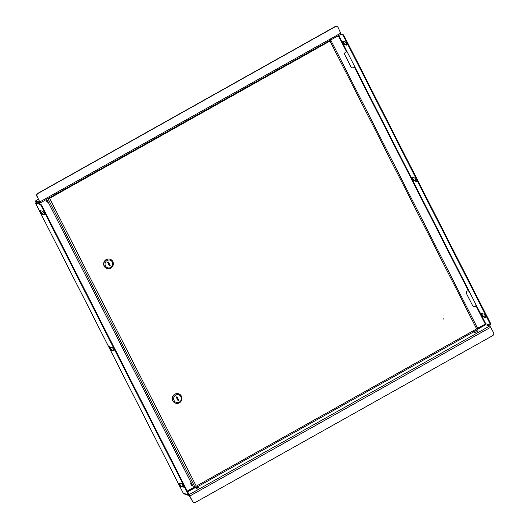<?xml version="1.0" encoding="UTF-8"?>
<svg xmlns="http://www.w3.org/2000/svg" width="529" height="529" viewBox="0 0 529 529"><rect width="100%" height="100%" fill="white"/><g stroke="black" fill="none" stroke-linecap="round" stroke-linejoin="round"><path stroke-width="0.79" d="M198.269 487.817L196.596 488.373L197.496 487.606L199.168 487.057L198.269 487.817M184.33 493.643L184.971 494.37L189.256 495.534L192.589 501.472L189.812 496.023L188.86 494.76L188.079 494.542M192.589 501.472A2.222 2.136 105.3 0 0 195.479 502.352L492.658 335.664A2.222 2.136 105.3 0 0 493.57 332.648L489.841 325.937L485.556 324.766L485.1 324.065M193.786 502.517A2.222 2.136 -74.7 0 1 192.351 501.406M415.854 179.774A2.004 0.403 -119.3 0 0 414.425 177.876L411.926 177.195A2.004 0.403 -119.3 0 0 411.84 177.202A2.004 0.403 -119.3 0 0 412.375 178.974A2.004 0.403 -119.3 0 0 413.711 180.7L416.211 181.381A2.004 0.403 -119.3 0 0 416.297 181.374A2.004 0.403 -119.3 0 0 415.854 179.774M485.715 317.155L483.632 316.587A2.004 0.403 60.7 0 1 482.203 314.689A2.004 0.403 60.7 0 1 481.734 313.492M481.674 314.986A2.004 0.403 60.7 0 1 481.231 313.386A2.004 0.403 60.7 0 1 481.317 313.38L483.817 314.061A2.004 0.403 60.7 0 1 485.153 315.787A2.004 0.403 60.7 0 1 485.688 317.559A2.004 0.403 60.7 0 1 485.602 317.565L483.103 316.884A2.004 0.403 60.7 0 1 481.674 314.986M346.938 44.78L344.855 44.211A2.004 0.403 60.7 0 1 343.427 42.32A2.004 0.403 60.7 0 1 342.951 41.123M342.891 42.618A2.004 0.403 60.7 0 1 342.448 41.017A2.004 0.403 60.7 0 1 342.534 41.011L345.034 41.692A2.004 0.403 60.7 0 1 346.376 43.418A2.004 0.403 60.7 0 1 346.905 45.19A2.004 0.403 60.7 0 1 346.819 45.196L344.319 44.515A2.004 0.403 60.7 0 1 342.891 42.618M477.588 328.278L485.748 323.801L490.218 325.024A2.222 0.45 -119.3 0 0 490.317 325.018A2.222 0.45 -119.3 0 0 489.821 323.239L490.357 322.941A2.222 0.45 60.7 0 1 490.846 324.72L490.317 325.018M341.245 34.015L342.852 34.458A2.222 0.45 60.7 0 1 344.439 36.561L343.91 36.858A2.222 0.45 -119.3 0 0 342.323 34.755L340.802 34.339M352.063 67.798A2.004 1.924 105.3 0 0 354.119 66.905L354.351 66.72M473.792 306.708A2.004 1.924 105.3 0 0 475.849 305.815L476.08 305.63M472.688 305.762A2.004 1.924 105.3 0 0 476.014 305.861L475.736 304.149L469.587 292.087L468.31 290.745A2.004 1.924 105.3 0 0 466.545 293.694L472.688 305.762M350.958 66.852A2.004 1.924 105.3 0 0 354.285 66.952L354.007 65.246L347.857 53.184L346.581 51.835A2.004 1.924 105.3 0 0 344.815 54.791L350.958 66.852M343.91 36.858L489.821 323.239M344.439 36.561L490.357 322.941M416.33 180.964L414.247 180.396A2.004 0.403 60.7 0 1 413.202 179.186A2.004 0.403 60.7 0 1 412.342 177.308M46.578 199.367A2.361 2.268 105.3 0 0 48.344 202.435M190.995 482.408A2.361 2.268 105.3 0 0 192.675 485.701M113.861 350.965A2.004 0.403 -119.3 0 0 113.953 350.965A2.004 0.403 -119.3 0 0 113.504 349.365A2.004 0.403 -119.3 0 0 112.082 347.467L109.582 346.786A2.004 0.403 -119.3 0 0 109.49 346.786A2.004 0.403 -119.3 0 0 110.025 348.558A2.004 0.403 -119.3 0 0 111.361 350.284L113.999 350.892M40.548 212.202A2.004 0.403 -119.3 0 0 41.976 214.1L44.476 214.781A2.004 0.403 -119.3 0 0 44.562 214.774A2.004 0.403 -119.3 0 0 44.026 213.008A2.004 0.403 -119.3 0 0 42.69 211.283L40.191 210.602A2.004 0.403 -119.3 0 0 40.105 210.602A2.004 0.403 -119.3 0 0 40.548 212.202M40.607 210.714A2.004 0.403 -119.3 0 0 41.077 211.904A2.004 0.403 -119.3 0 0 42.505 213.802L44.588 214.371M179.324 484.571A2.004 0.403 -119.3 0 0 180.753 486.468L183.252 487.149A2.004 0.403 -119.3 0 0 183.338 487.149A2.004 0.403 -119.3 0 0 182.809 485.377A2.004 0.403 -119.3 0 0 181.467 483.651L178.967 482.97A2.004 0.403 -119.3 0 0 178.881 482.97A2.004 0.403 -119.3 0 0 179.324 484.571M179.384 483.083A2.004 0.403 -119.3 0 0 179.86 484.273A2.004 0.403 -119.3 0 0 181.288 486.171L183.371 486.74M36.964 202.058L35.496 203.123L39.973 204.339L40.508 204.042A2.222 0.45 60.7 0 1 42.095 206.151L41.56 206.449A2.222 0.45 -119.3 0 0 39.973 204.339M37.136 202.104L36.032 202.825L40.508 204.042M187.286 491.11L193.793 487.46M183.358 493.312L187.874 494.608A2.222 0.45 -119.3 0 0 187.967 494.602A2.222 0.45 -119.3 0 0 187.478 492.83L41.56 206.449M113.98 350.555L111.897 349.986A2.004 0.403 60.7 0 1 110.852 348.77A2.004 0.403 60.7 0 1 109.992 346.898M187.478 492.83L188.007 492.525L42.095 206.151M188.007 492.525A2.222 0.45 60.7 0 1 188.503 494.304L187.967 494.602M166.754 460.726L35.496 203.123M167.237 461.678L173.796 474.546M51.657 234.83L52.067 235.636M45.025 221.823L45.514 222.769M191.141 482.693A2.043 1.964 105.3 0 0 192.477 485.338M191.181 482.765A2.043 1.964 105.3 0 0 192.49 485.344L192.45 485.331M36.918 196.352A2.222 2.136 -74.7 0 1 37.83 193.336L38.068 193.402A2.222 2.136 105.3 0 0 37.156 196.418L39.794 202.151L35.43 200.987L36.005 202.6M37.156 196.418L40.23 202.931L35.886 201.767L36.164 202.508M37.83 193.336L335.009 26.648A2.222 2.136 -74.7 0 1 336.583 26.45L336.821 26.516A2.222 2.136 105.3 0 1 338.137 27.594L341.152 34.114M336.821 26.516A2.222 2.136 105.3 0 0 335.247 26.714L335.009 26.648M38.068 193.402L335.247 26.714M46.81 199.426A2.043 1.964 105.3 0 0 48.146 202.078M46.85 199.499A2.043 1.964 105.3 0 0 48.159 202.078L48.119 202.071M443.573 318.98L443.95 318.769L443.573 318.98M195.512 487.328L196.285 486.151L476.669 328.886L329.997 41.031L326.578 42.849M330.407 39.49L329.997 41.031L49.614 198.296L48.886 198.071M330.704 39.999L477.872 328.833L476.774 328.919M48.694 198.183L49.495 198.263M48.41 198.342L49.614 198.296L49.045 197.985M195.862 486.905L195.135 487.493L193.303 486.872M49.614 198.296L196.285 486.151L195.135 487.493L47.941 198.606M326.347 42.446L326.618 42.928M477.495 329.117L476.55 328.853M477.872 328.906L477.059 328.84M329.878 40.998L330.03 39.701M473.283 330.784L473.528 331.888M196.166 486.118L195.34 487.447M193.647 487.083L195.558 487.831L473.594 331.888M195.155 487.533L193.621 487.11M327.464 42.353A1.891 0.357 153 0 1 326.578 42.465A1.891 0.357 153 0 1 326.578 42.386M329.884 40.707A1.891 0.357 153 0 1 329.944 40.753A1.891 0.357 153 0 1 329.765 41.057M473.435 330.698L473.739 331.293A1.891 0.357 -27 0 0 473.746 331.299A1.891 0.357 -27 0 0 473.805 331.339A1.891 0.357 -27 0 0 475.591 330.757A1.891 0.357 -27 0 0 477.112 329.66A1.891 0.357 -27 0 0 477.112 329.58L476.755 328.873M477.079 329.719A1.799 0.344 153 0 1 477.072 329.772A1.799 0.344 153 0 1 475.624 330.823A1.799 0.344 153 0 1 473.924 331.379A1.799 0.344 153 0 1 473.878 331.352M112.809 261.571A4.893 4.701 -74.7 0 1 107.341 268.639A4.893 4.701 -74.7 0 1 104.973 260.916A4.893 4.701 -74.7 0 1 112.809 261.571M107.215 268.6A4.893 4.701 -74.7 0 1 104.716 260.843A4.893 4.701 -74.7 0 1 109.787 259.164M105.489 265.915A4.001 3.848 105.3 0 0 110.693 267.495A4.001 3.848 105.3 0 0 112.333 262.073A4.001 3.848 105.3 0 0 107.129 260.493A4.001 3.848 105.3 0 0 105.489 265.915M109.384 265.882L110.065 265.498L108.319 262.073M110.184 265.532L108.399 262.027L107.638 262.457L109.424 265.961L110.065 265.498M181.407 396.201A4.893 4.701 -74.7 0 1 175.939 403.263A4.893 4.701 -74.7 0 1 173.565 395.54A4.893 4.701 -74.7 0 1 181.407 396.201M175.813 403.23A4.893 4.701 -74.7 0 1 173.314 395.474A4.893 4.701 -74.7 0 1 178.385 393.794M174.087 400.539A4.001 3.848 105.3 0 0 179.291 402.126A4.001 3.848 105.3 0 0 180.925 396.704A4.001 3.848 105.3 0 0 175.721 395.123A4.001 3.848 105.3 0 0 174.087 400.539M177.982 400.513L178.663 400.129L176.917 396.704M178.782 400.162L176.997 396.657L176.236 397.087L178.022 400.585L178.663 400.129M443.672 319.08L443.791 318.656M473.627 331.809L474.077 332.695A2.222 0.423 -27 0 0 476.655 331.842A2.222 0.423 -27 0 0 478.044 330.671L477.449 329.507A2.222 0.423 -27 0 0 477.052 329.461M473.607 331.59A2.222 0.423 -27 0 0 476.06 330.678A2.222 0.423 -27 0 0 477.449 329.507M485.238 324.35L477.733 328.562M485.556 324.766L477.231 329.435M194.903 487.798L187.669 491.858M194.183 487.599L187.431 491.388M489.841 325.937L188.86 494.76M490.793 327.2L189.812 496.023M342.323 34.755L342.852 34.458M476.014 305.861L485.245 323.979M354.285 66.952L468.31 290.745M338.362 35.708L346.581 51.835M338.825 35.45L347.857 53.184M354.007 65.246L469.587 292.087M475.736 304.149L485.748 323.801M344.319 44.515L344.855 44.211M483.103 316.884L483.632 316.587M414.247 180.396L413.711 180.7M42.505 213.802L41.976 214.1M181.288 486.171L180.753 486.468M36.481 202.944L36.289 202.574M183.398 493.392L173.386 473.739M111.361 350.284L111.897 349.986M35.489 200.987L38.438 199.334M35.965 202.118L36.369 201.893M39.933 201.86L340.914 33.043M193.303 486.931L46.737 199.281L193.349 486.964M166.886 461.03L51.941 235.445M183.358 493.365L173.671 474.354M45.157 222.127L35.456 203.096M35.43 200.987L38.425 199.307M40.23 202.931L341.205 34.107"/></g></svg>
